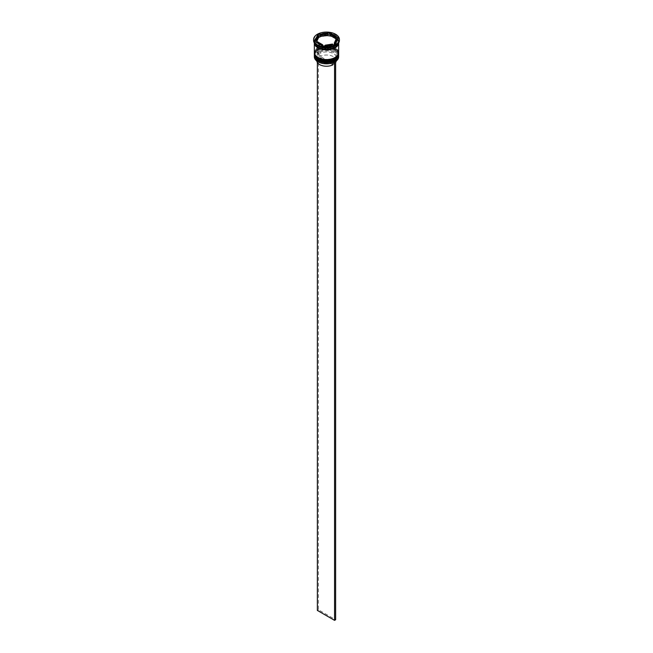 <?xml version="1.0" encoding="UTF-8"?>
<svg xmlns="http://www.w3.org/2000/svg" width="653" height="653" viewBox="0 0 653 653"><rect width="100%" height="100%" fill="white"/><g stroke="black" fill="none" stroke-linecap="round" stroke-linejoin="round"><path stroke-width="0.49" stroke-dasharray="3.27 2.45" d="M335.511 61.488L334.426 60.86A10.481 6.048 0 0 0 333.912 52.624A10.481 6.048 0 0 0 319.644 52.322L318.566 51.701A11.999 6.93 180 0 1 334.989 52.003A11.999 6.93 180 0 1 335.503 61.48A11.999 6.93 180 0 1 335.038 61.774M338.654 56.778A12.154 7.02 0 0 0 335.095 51.816A12.154 7.02 0 0 0 321.847 50.297A12.154 7.02 0 0 0 314.346 56.778M318.231 60.068A11.697 6.75 180 0 1 318.231 50.518A11.697 6.75 180 0 1 334.769 50.518A11.697 6.75 0 0 0 318.231 50.518A11.697 6.75 0 0 0 314.803 55.293A11.697 6.75 0 0 0 318.231 60.068A11.697 6.75 0 0 0 330.973 61.529A11.697 6.75 0 0 0 338.197 55.293A11.697 6.75 0 0 0 334.769 50.518L335.095 50.697A12.154 7.02 180 0 1 338.638 55.301M318.231 58.207A11.697 6.75 180 0 1 318.231 48.657A11.697 6.75 180 0 1 334.769 48.657A11.697 6.75 0 0 0 318.231 48.657A11.697 6.75 0 0 0 314.803 53.432A11.697 6.75 0 0 0 318.231 58.207A11.697 6.75 0 0 0 330.973 59.668A11.697 6.75 0 0 0 338.197 53.432A11.697 6.75 0 0 0 334.769 48.657L335.095 48.844A12.154 7.02 180 0 1 338.638 53.44M335.095 45.988A12.154 7.02 0 0 0 338.654 41.025A12.154 7.02 0 0 0 335.095 36.062A12.154 7.02 0 0 0 321.847 34.544A12.154 7.02 0 0 0 314.346 41.025A12.154 7.02 0 0 0 317.905 45.988M339.413 40.404A12.913 7.452 0 0 0 335.634 35.131A12.913 7.452 0 0 0 321.562 33.515A12.913 7.452 0 0 0 313.587 40.404M318.231 59.194A11.697 6.75 0 0 0 330.973 60.664A11.697 6.75 0 0 0 338.197 54.419A11.697 6.75 0 0 0 334.769 49.644A11.697 6.75 0 0 0 322.027 48.183A11.697 6.75 0 0 0 314.803 54.419A11.697 6.75 0 0 0 318.231 59.194A11.697 6.75 0 0 0 334.769 59.194A11.697 6.75 0 0 0 334.769 49.644A11.697 6.75 0 0 0 318.231 49.644A11.697 6.75 0 0 0 318.231 59.194M338.654 54.419A12.154 7.02 0 0 0 335.095 49.465A12.154 7.02 0 0 0 321.847 47.938A12.154 7.02 0 0 0 314.346 54.419M318.231 57.333A11.697 6.75 0 0 0 330.973 58.803A11.697 6.75 0 0 0 338.197 52.558A11.697 6.75 0 0 0 334.769 47.783A11.697 6.75 0 0 0 322.027 46.322A11.697 6.75 0 0 0 314.803 52.558A11.697 6.75 0 0 0 318.231 57.333A11.697 6.75 0 0 0 334.769 57.333A11.697 6.75 0 0 0 334.769 47.783A11.697 6.75 0 0 0 318.231 47.783A11.697 6.75 0 0 0 318.231 57.333M338.654 52.558A12.154 7.02 0 0 0 335.095 47.604A12.154 7.02 0 0 0 321.847 46.077A12.154 7.02 0 0 0 314.346 52.558M338.654 42.886L338.654 42.927A12.154 7.02 0 0 0 338.654 42.886A12.154 7.02 0 0 0 335.095 37.923A12.154 7.02 0 0 0 321.847 36.405A12.154 7.02 0 0 0 314.346 42.886A12.154 7.02 0 0 0 314.346 42.927L314.346 42.886M338.581 43.041A12.154 7.02 0 0 0 338.654 42.265A12.154 7.02 0 0 0 335.095 37.303A12.154 7.02 0 0 0 321.847 35.784A12.154 7.02 0 0 0 314.346 42.265A12.154 7.02 0 0 0 314.42 43.041A12.081 6.971 180 0 1 321.733 36.478A12.081 6.971 180 0 1 335.038 37.956A12.081 6.971 180 0 1 338.572 43.074M335.634 38.609A9.877 5.697 0 0 0 333.479 36.748A9.877 5.697 0 0 0 330.263 35.507M332.818 64.892L319.113 56.974A9.722 5.616 0 0 0 316.778 60.623A9.722 5.616 0 0 0 316.803 61.007M319.113 56.974L319.113 53.873A9.722 5.616 0 0 0 316.778 57.521A9.722 5.616 0 0 0 319.627 61.496L319.088 61.186A10.481 6.048 0 0 0 333.356 61.48L332.818 62.794M319.113 53.873L318.574 52.942A10.481 6.048 0 0 0 319.088 61.186L319.627 61.496A9.722 5.616 0 0 0 332.818 61.79M318.011 61.806A11.999 6.93 180 0 1 317.497 52.322L317.366 62.549M318.574 52.942L317.497 52.322A11.999 6.93 0 0 1 318.566 51.701L317.366 52.248M334.434 62.1L333.356 61.48M325.194 46.094L325.194 46.428A9.877 5.697 0 0 0 332.524 45.294L332.524 44.959M317.366 42.951L317.366 42.951A9.877 5.697 0 0 0 322.737 46.053L317.366 42.951M318.68 37.294A9.877 5.697 0 0 0 316.623 40.78M327.806 35.131A9.877 5.697 0 0 0 320.476 36.266M314.362 53.44A12.154 7.02 180 0 1 317.905 48.844A12.154 7.02 180 0 1 335.095 48.844L334.769 48.657A11.697 6.75 180 0 1 334.932 58.109M314.362 55.301A12.154 7.02 180 0 1 317.905 50.697A12.154 7.02 180 0 1 335.095 50.697L334.769 50.518A11.697 6.75 180 0 1 334.932 59.97M315.097 41.637L314.64 42.616L323.325 47.628L335.185 45.792L335.185 44.551M323.325 47.628L323.325 46.387M314.64 42.616L314.64 41.376M327.806 34.217L320.476 35.352M335.185 45.792L338.36 38.943L337.903 38.682M335.634 37.368L330.263 34.266M338.36 38.943L338.36 37.703M332.524 45.294L325.194 46.428M336.377 40.78A9.877 5.697 0 0 0 336.287 40.021L334.32 44.257M336.287 40.021L336.287 38.78M334.426 60.86L333.887 61.17A9.722 5.616 0 0 0 336.222 57.521A9.722 5.616 0 0 0 330.565 52.428A9.722 5.616 0 0 0 320.182 53.252L319.644 52.322M333.887 61.17L333.887 64.272A9.722 5.616 0 0 0 335.634 62.549M336.197 61.007A9.722 5.616 0 0 0 336.222 60.623A9.722 5.616 0 0 0 330.565 55.529A9.722 5.616 0 0 0 320.182 56.354L320.182 53.252M333.887 64.272L320.182 56.354M318.444 51.628L318.444 609.804L335.634 619.73M317.366 610.424L318.444 609.804M338.654 54.86A12.154 7.02 0 0 0 335.095 49.955A12.154 7.02 0 0 0 321.896 48.428A12.154 7.02 0 0 0 314.346 54.86M338.654 54.795C338.76 52.999 337.544 51.277 334.997 49.628C328.026 45.196 313.864 48.518 314.346 54.795A12.154 7.02 180 0 1 321.847 48.314A12.154 7.02 180 0 1 335.095 49.832A12.154 7.02 180 0 1 338.646 54.607M338.654 52.999A12.154 7.02 0 0 0 335.095 48.093A12.154 7.02 0 0 0 321.896 46.567A12.154 7.02 0 0 0 314.346 52.999M338.654 52.934C338.76 51.138 337.544 49.416 334.997 47.767C328.026 43.335 313.864 46.657 314.346 52.934A12.154 7.02 180 0 1 321.847 46.453A12.154 7.02 180 0 1 335.095 47.971A12.154 7.02 180 0 1 338.646 52.746M317.962 47.196A12.081 6.971 0 0 0 335.038 47.196A12.081 6.971 0 0 0 335.038 37.335A12.081 6.971 0 0 0 317.962 37.335A12.081 6.971 0 0 0 317.962 47.196M338.197 42.576C338.923 48.012 324.9 51.587 318.15 47.179L314.803 42.576C314.077 37.139 328.1 33.564 334.85 37.972L338.197 42.576M338.197 55.293L338.197 54.419M338.197 53.432L338.197 52.558M338.654 42.265L338.654 41.025M316.778 60.623L316.778 57.521M314.346 42.265L314.346 41.025M314.803 53.432L314.803 52.558M314.803 55.293L314.803 54.419M336.222 60.623L336.222 57.521"/><path stroke-width="0.98" d="M335.038 61.774A11.999 6.93 180 0 1 334.989 61.806A11.999 6.93 180 0 1 334.434 62.1A11.999 6.93 180 0 1 318.011 61.806L317.905 61.741A12.154 7.02 0 0 0 335.095 61.741A12.154 7.02 0 0 0 338.654 56.778L338.654 55.66A12.154 7.02 180 0 1 331.153 62.149A12.154 7.02 180 0 1 317.905 60.623A12.154 7.02 180 0 1 314.346 55.66A12.154 7.02 180 0 1 314.362 55.301M338.638 53.44A12.154 7.02 180 0 1 338.654 53.799A12.154 7.02 180 0 1 331.153 60.288A12.154 7.02 180 0 1 317.905 58.762A12.154 7.02 180 0 1 314.346 53.799A12.154 7.02 180 0 1 314.362 53.44M313.587 39.539L313.587 40.404A12.913 7.452 0 0 0 317.366 45.677L317.905 45.988A12.154 7.02 0 0 0 335.095 45.988L335.634 45.677A12.913 7.452 0 0 0 339.413 40.404L339.413 39.539A12.913 7.452 0 0 0 335.634 34.266A12.913 7.452 0 0 0 321.562 32.65A12.913 7.452 0 0 0 313.587 39.539A12.913 7.452 0 0 0 317.366 44.812A12.913 7.452 0 0 0 331.438 46.428A12.913 7.452 0 0 0 339.413 39.539M317.905 45.988L317.366 45.677A12.913 7.452 0 0 0 335.634 45.677M314.346 53.799L314.346 54.419A12.154 7.02 0 0 0 317.905 59.382A12.154 7.02 0 0 0 331.153 60.909A12.154 7.02 0 0 0 338.654 54.419L338.654 53.799M317.905 57.521A12.154 7.02 0 0 0 331.153 59.048A12.154 7.02 0 0 0 338.654 52.558L338.654 42.927A12.154 7.02 0 0 1 331.12 49.375A12.154 7.02 0 0 1 317.905 47.849A12.154 7.02 0 0 1 314.346 42.927L314.346 52.558A12.154 7.02 0 0 0 317.905 57.521M317.905 47.228A12.154 7.02 0 0 0 330.524 48.885A12.154 7.02 0 0 0 338.581 43.041A12.081 6.971 180 0 1 330.973 49.367A12.081 6.971 180 0 1 317.962 47.816A12.081 6.971 180 0 1 314.428 43.074A12.154 7.02 0 0 0 317.905 47.228M337.903 38.682L335.634 37.368A9.877 5.697 0 0 0 333.479 35.507A9.877 5.697 0 0 0 330.263 34.266L327.806 34.217M330.263 35.507L330.263 34.266L335.634 37.368L335.634 38.609L330.263 35.507M316.803 61.007A9.722 5.616 0 0 0 319.627 64.59A9.722 5.616 0 0 0 332.818 64.892L332.818 62.794M318.011 61.806L317.905 61.741A12.154 7.02 0 0 1 314.346 56.778L314.346 55.66M325.194 46.094L325.194 45.188A9.877 5.697 0 0 0 332.524 44.053L332.524 44.959M317.366 42.951L317.366 41.71A9.877 5.697 0 0 0 322.737 44.812L322.737 46.053M318.68 36.054A9.877 5.697 0 0 0 316.623 39.539A9.877 5.697 0 0 0 316.713 40.29L316.713 41.531L318.68 37.294L318.68 36.054L316.713 40.29M316.623 39.539L316.623 40.78A9.877 5.697 0 0 0 316.713 41.531M327.806 33.891A9.877 5.697 0 0 0 320.476 35.025L320.476 36.266L327.806 35.131L327.806 33.891L320.476 35.025M325.194 45.188L332.524 44.053M317.366 41.71L322.737 44.812M323.325 46.387L335.185 44.551L338.36 37.703L329.675 32.691L317.815 34.527L314.64 41.376L323.325 46.387M320.476 35.352L317.815 35.768L315.097 41.637M317.815 35.768L317.815 34.527M329.675 33.932L329.675 32.691M334.32 43.016L334.32 44.257A9.877 5.697 0 0 0 336.377 40.78L336.377 39.539A9.877 5.697 0 0 0 336.287 38.78L334.32 43.016A9.877 5.697 0 0 0 336.377 39.539M335.634 62.549A9.722 5.616 0 0 0 336.197 61.007M335.511 61.488L334.434 62.1M317.366 62.549L317.366 610.424L334.556 620.35L335.634 619.73L335.634 61.553M334.556 62.174L334.556 620.35M334.932 59.97A11.697 6.75 180 0 1 318.231 60.068M314.346 54.86A12.154 7.02 0 0 0 314.346 54.917A12.154 7.02 0 0 0 317.905 59.88A12.154 7.02 0 0 0 331.153 61.398A12.154 7.02 0 0 0 338.654 54.917A12.154 7.02 0 0 0 338.654 54.86M338.646 54.607A12.154 7.02 180 0 1 338.654 54.795A12.154 7.02 180 0 1 331.153 61.276A12.154 7.02 180 0 1 317.905 59.758A12.154 7.02 180 0 1 314.346 54.795L314.346 54.917C314.232 56.705 315.448 58.427 318.003 60.092C324.974 64.525 339.136 61.194 338.654 54.917L338.646 54.607M334.932 58.109A11.697 6.75 180 0 1 318.231 58.207M314.346 52.999A12.154 7.02 0 0 0 314.346 53.056A12.154 7.02 0 0 0 317.905 58.019A12.154 7.02 0 0 0 331.153 59.537A12.154 7.02 0 0 0 338.654 53.056A12.154 7.02 0 0 0 338.654 52.999M338.646 52.746A12.154 7.02 180 0 1 338.654 52.934A12.154 7.02 180 0 1 331.153 59.415A12.154 7.02 180 0 1 317.905 57.897A12.154 7.02 180 0 1 314.346 52.934L314.346 53.056C314.232 54.844 315.448 56.566 318.003 58.231C324.974 62.664 339.136 59.333 338.654 53.056L338.646 52.746"/></g></svg>

